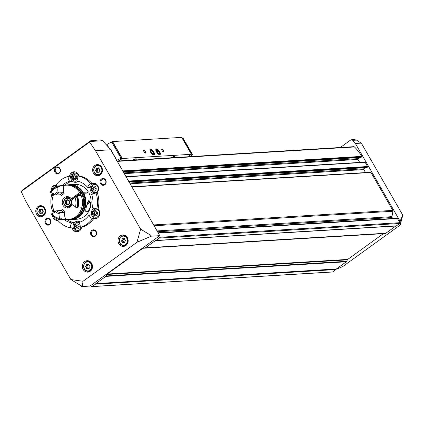 <?xml version="1.0" encoding="UTF-8"?>
<svg xmlns="http://www.w3.org/2000/svg" width="424" height="424" viewBox="0 0 424 424"><rect width="100%" height="100%" fill="white"/><g stroke="black" fill="none" stroke-linecap="round" stroke-linejoin="round"><path stroke-width="0.64" d="M52.64 213.42A5.443 4.818 86.5 0 1 53.822 211.147L52.491 211.232A26.346 23.325 86.5 0 1 51.664 194.648A5.443 4.818 -93.5 0 0 53.185 195.618M51.77 192.846A5.443 4.818 86.5 0 0 52.995 194.568L51.664 194.648M57.622 186.2A5.443 4.818 -93.5 0 0 55.904 185.235A26.346 23.325 86.5 0 1 68.206 176.347L69.536 176.267A5.443 4.818 86.5 0 1 73.962 171.794A5.443 4.818 86.5 0 1 78.933 175.828A26.346 23.325 86.5 0 1 92.066 183.523A5.443 4.818 86.5 0 1 93.439 183.205A5.443 4.818 86.5 0 1 98.145 186.428A5.443 4.818 86.5 0 1 97.223 192.491A26.346 23.325 86.5 0 1 98.05 209.074A5.443 4.818 86.5 0 1 99.592 214.957A5.443 4.818 86.5 0 1 95.331 218.662A5.443 4.818 86.5 0 1 93.81 218.482A26.346 23.325 86.5 0 1 81.509 227.37A5.443 4.818 86.5 0 1 77.078 231.849A5.443 4.818 86.5 0 1 72.112 227.81L70.782 227.895A26.346 23.325 86.5 0 1 57.648 220.199A5.443 4.818 -93.5 0 0 59.005 219.335M92.48 218.561A26.346 23.325 86.5 0 1 80.178 227.45A5.443 4.818 -93.5 0 0 78.678 222.542A21.189 18.762 86.5 0 0 89.114 215.005A5.443 4.818 -93.5 0 0 92.48 218.561L93.81 218.482M81.509 227.37L80.178 227.45M95.893 192.57A26.346 23.325 86.5 0 1 96.72 209.154A5.443 4.818 -93.5 0 0 93.338 207.882A5.443 4.818 -93.5 0 0 92.22 208.099A21.189 18.762 86.5 0 0 91.52 194.038A5.443 4.818 -93.5 0 0 92.771 194.144A5.443 4.818 -93.5 0 0 95.893 192.57L97.223 192.491M98.05 209.074L96.72 209.154M77.603 175.907A26.346 23.325 86.5 0 1 90.736 183.603A5.443 4.818 -93.5 0 0 87.736 187.461A21.189 18.762 86.5 0 0 76.601 180.937A5.443 4.818 -93.5 0 0 77.603 175.907L78.933 175.828M92.066 183.523L90.736 183.603M66.822 219.478A21.189 18.762 86.5 0 0 74.396 222.695L71.783 222.865A5.443 4.818 -93.5 0 0 70.782 227.895M71.783 222.865A21.189 18.762 86.5 0 1 63.955 219.484M91.605 214.851L89.114 215.005M94.001 193.89L91.52 194.038M94.478 207.967L92.22 208.099M90.233 187.307L87.736 187.461M61.978 185.617A21.189 18.762 86.5 0 1 69.706 181.26L72.297 181.101M64.75 185.346A21.189 18.762 86.5 0 1 72.308 181.112M53.843 210.156A5.443 4.818 -93.5 0 0 52.491 211.232M86.496 268.106A0.514 0.456 -93.5 0 0 87.291 268.572A0.901 0.8 -93.5 0 1 88.452 268.519A0.514 0.456 -93.5 0 0 89.194 267.979A0.901 0.8 -93.5 0 1 89.718 266.818A0.514 0.456 -93.5 0 0 89.665 265.816A0.901 0.8 -93.5 0 1 89.029 264.709A0.514 0.456 -93.5 0 0 88.234 264.247A0.901 0.8 -93.5 0 1 87.074 264.3A0.514 0.456 -93.5 0 0 86.332 264.836A0.901 0.8 -93.5 0 1 85.807 265.996A0.514 0.456 -93.5 0 0 85.86 266.998A0.901 0.8 -93.5 0 1 86.496 268.106L87.901 268.021A0.901 0.8 -93.5 0 0 87.265 266.913L85.86 266.998M96.614 171.837A0.514 0.456 -93.5 0 0 97.409 172.303A0.901 0.8 -93.5 0 1 98.569 172.245A0.514 0.456 -93.5 0 0 99.311 171.709A0.901 0.8 -93.5 0 1 99.836 170.549A0.514 0.456 -93.5 0 0 99.783 169.547A0.901 0.8 -93.5 0 1 99.147 168.439A0.514 0.456 -93.5 0 0 98.352 167.973A0.901 0.8 -93.5 0 1 97.191 168.026A0.514 0.456 -93.5 0 0 96.449 168.567A0.901 0.8 -93.5 0 1 95.925 169.727A0.514 0.456 -93.5 0 0 95.978 170.729A0.901 0.8 -93.5 0 1 96.614 171.837L98.018 171.752A0.901 0.8 -93.5 0 0 97.382 170.644L95.978 170.729M39.745 212.922A0.514 0.456 -93.5 0 0 40.54 213.383A0.901 0.8 -93.5 0 1 41.7 213.33A0.514 0.456 -93.5 0 0 42.442 212.795A0.901 0.8 -93.5 0 1 42.967 211.634A0.514 0.456 -93.5 0 0 42.914 210.633A0.901 0.8 -93.5 0 1 42.278 209.525A0.514 0.456 -93.5 0 0 41.483 209.059A0.901 0.8 -93.5 0 1 40.322 209.112A0.514 0.456 -93.5 0 0 39.58 209.652A0.901 0.8 -93.5 0 1 39.056 210.813A0.514 0.456 -93.5 0 0 39.109 211.815A0.901 0.8 -93.5 0 1 39.745 212.922L41.149 212.837A0.901 0.8 -93.5 0 0 40.513 211.73L39.109 211.815M122.144 242.353A0.514 0.456 -93.5 0 0 122.939 242.82A0.901 0.8 -93.5 0 1 124.1 242.761A0.514 0.456 -93.5 0 0 124.842 242.226A0.901 0.8 -93.5 0 1 125.366 241.065A0.514 0.456 -93.5 0 0 125.313 240.064A0.901 0.8 -93.5 0 1 124.677 238.956A0.514 0.456 -93.5 0 0 123.888 238.489A0.901 0.8 -93.5 0 1 122.727 238.548A0.514 0.456 -93.5 0 0 121.98 239.083A0.901 0.8 -93.5 0 1 121.46 240.244A0.514 0.456 -93.5 0 0 121.508 241.245A0.901 0.8 -93.5 0 1 122.144 242.353L123.548 242.268A0.901 0.8 -93.5 0 0 122.912 241.161L121.508 241.245M355.381 143.487L400.06 221.185L402.8 215.191L361.418 143.301L356.531 140.1L352.673 140.333L355.381 143.487L361.216 143.132M402.8 215.191L400.208 225.043L342.523 266.717L336.19 269.198L95.638 283.947A0.572 0.509 -93.5 0 1 95.464 284.165L92.183 286.539A0.572 0.509 -93.5 0 1 91.478 286.359L90.927 285.394L89.989 286.067L81.546 286.582L82.41 286.126L81.069 285.744L81.546 286.582M400.198 221.174L400.208 225.043M400.06 221.185L399.318 221.715L397.484 218.524A0.572 0.509 -93.5 0 0 397.023 218.259L158.104 232.787M57.839 220.411A5.443 4.818 86.5 0 1 57.6 220.432A5.443 4.818 86.5 0 1 52.491 215.604M51.23 190.636A5.443 4.818 86.5 0 1 55.714 184.975A5.443 4.818 86.5 0 1 56.095 184.97M45.389 223.586A3.434 3.042 86.5 0 1 47.764 218.318A3.434 3.042 86.5 0 1 50.652 223.342A3.434 3.042 86.5 0 1 45.389 223.586M91.043 235.087A3.434 3.042 86.5 0 1 93.423 229.813A3.434 3.042 86.5 0 1 96.312 234.838A3.434 3.042 86.5 0 1 91.043 235.087M100.562 183.73A3.434 3.042 86.5 0 1 102.937 178.456A3.434 3.042 86.5 0 1 105.825 183.481A3.434 3.042 86.5 0 1 100.562 183.73M54.903 172.234A3.434 3.042 86.5 0 1 57.277 166.961A3.434 3.042 86.5 0 1 60.166 171.985A3.434 3.042 86.5 0 1 54.903 172.234M44.812 208.269A5.554 4.918 -93.5 0 0 40.354 205.698A5.554 4.918 -93.5 0 0 35.78 211.539A5.554 4.918 -93.5 0 0 41.027 216.786A5.554 4.918 -93.5 0 0 44.812 208.269M101.675 167.183A5.554 4.918 -93.5 0 0 97.223 164.613A5.554 4.918 -93.5 0 0 92.649 170.453A5.554 4.918 -93.5 0 0 97.896 175.7A5.554 4.918 -93.5 0 0 101.675 167.183M91.69 263.362A5.729 5.072 -93.5 0 0 87.095 260.712A5.729 5.072 -93.5 0 0 82.383 266.738A5.729 5.072 -93.5 0 0 87.789 272.144A5.729 5.072 -93.5 0 0 91.69 263.362M127.338 237.61A5.729 5.072 -93.5 0 0 122.743 234.96A5.729 5.072 -93.5 0 0 118.031 240.98A5.729 5.072 -93.5 0 0 123.442 246.392A5.729 5.072 -93.5 0 0 127.338 237.61M111.729 151.479L110.6 149.476L102.608 140.731L90.079 141.494L89.57 142.104L95.501 150.7L140.609 229.14L136.994 242.268L82.998 281.276L70.84 279.543L81.069 285.744M89.57 142.104L21.2 191.5L22.605 189.957L90.079 141.494M70.84 279.543L25.732 201.103L21.2 191.5M82.998 281.276L82.41 286.126M136.994 242.268L151.32 236.179L159.763 235.665L90.927 285.394M140.609 229.14L150.838 235.341L151.32 236.179M159.763 235.665L115.657 158.486A1.717 0.392 -29.9 0 1 115.874 158.549A1.717 0.392 -29.9 0 1 115.657 158.958M95.501 150.7L110.648 149.778L115.657 158.486M352.673 140.333A1.834 1.622 -93.5 0 0 351.406 139.772L354.316 139.602L356.531 140.1M351.406 139.772A1.834 1.622 -93.5 0 0 350.627 140.053L340.318 147.499M360.877 157.415L361.63 157.007A0.456 0.408 -93.5 0 0 361.746 156.377A43.529 38.536 -93.5 0 0 354.485 146.964A1.145 1.012 -93.5 0 0 353.759 146.683L116.876 161.083M359.695 162.418L357.978 159.435A0.572 0.509 -93.5 0 1 358.126 158.645L359.69 157.521M366.718 167.57L367.465 167.162A0.456 0.408 -93.5 0 0 367.582 166.526L365.165 162.323A0.456 0.408 -93.5 0 0 364.799 162.111L125.822 176.638M365.536 172.573L363.819 169.589A0.572 0.509 -93.5 0 1 363.967 168.8L365.525 167.671M392.677 218.524L392.094 217.512A1.145 1.012 -93.5 0 1 391.951 216.648L392.953 211.253A1.145 1.012 -93.5 0 0 392.804 210.389L371.005 172.473A0.456 0.408 -93.5 0 0 370.634 172.261L131.657 186.793M383.656 233.513A1.145 1.012 -93.5 0 0 383.36 233.656L347.712 259.414L107.219 274.031L142.867 248.279A1.145 1.012 -93.5 0 1 143.354 248.104A1.145 1.012 -93.5 0 0 143.354 248.104L144.849 248.029A1.145 1.012 -93.5 0 0 145.347 247.855L155.322 240.647A0.572 0.509 -93.5 0 1 155.571 240.562L396.196 225.934A0.572 0.509 -93.5 0 0 396.445 225.844L399.726 223.475A0.572 0.509 -93.5 0 0 399.874 222.685L399.318 221.715M396.016 225.944A0.572 0.509 -93.5 0 0 395.815 226.029L155.322 240.647M144.876 248.029L385.342 233.412A1.145 1.012 -93.5 0 0 385.84 233.232L395.815 226.029M347.712 259.414A1.145 1.012 -93.5 0 0 347.362 259.848L106.869 274.471L106.201 275.955A1.145 1.012 -93.5 0 1 105.852 276.39L95.877 283.598A0.572 0.509 -93.5 0 0 95.702 283.815M91.939 286.624L332.432 272.007A0.572 0.509 -93.5 0 0 332.676 271.916L335.956 269.547A0.572 0.509 -93.5 0 0 336.131 269.33L336.19 269.192A0.572 0.509 -93.5 0 1 336.365 268.975L346.339 261.772A1.145 1.012 -93.5 0 0 346.689 261.332L347.362 259.848M110.6 149.476L110.648 149.778M102.608 140.731L100 139.888L90.741 140.773M396.202 225.934L155.714 240.551A0.572 0.509 -93.5 0 0 155.958 240.466L159.239 238.092A0.572 0.509 -93.5 0 0 159.382 237.302L158.825 236.338M107.219 274.031A1.145 1.012 -93.5 0 0 106.869 274.471M144.849 248.029A1.145 1.012 -93.5 0 0 144.86 248.029L385.352 233.412M150.838 235.341L150.971 236.597M124.248 235.119A5.729 5.072 -93.5 0 0 123.103 235.802M123.691 245.512A5.729 5.072 -93.5 0 0 124.916 246.047M88.6 260.871A5.729 5.072 -93.5 0 0 87.455 261.555M88.044 271.265A5.729 5.072 -93.5 0 0 89.263 271.8M98.728 164.782A5.554 4.918 -93.5 0 0 97.875 165.259M98.469 174.98A5.554 4.918 -93.5 0 0 99.37 175.351M41.859 205.868A5.554 4.918 -93.5 0 0 41.006 206.345M41.6 216.065A5.554 4.918 -93.5 0 0 42.501 216.436M123.358 238.797A0.514 0.456 -93.5 0 0 123.384 238.998A0.901 0.8 -93.5 0 1 122.859 240.159A0.514 0.456 -93.5 0 0 122.912 241.161M40.958 209.366A0.514 0.456 -93.5 0 0 40.985 209.562A0.901 0.8 -93.5 0 1 40.46 210.728A0.514 0.456 -93.5 0 0 40.513 211.73M97.827 168.28A0.514 0.456 -93.5 0 0 97.854 168.482A0.901 0.8 -93.5 0 1 97.329 169.642A0.514 0.456 -93.5 0 0 97.382 170.644M87.71 264.555A0.514 0.456 -93.5 0 0 87.736 264.751A0.901 0.8 -93.5 0 1 87.212 265.912A0.514 0.456 -93.5 0 0 87.265 266.913M68.206 176.347A5.443 4.818 -93.5 0 0 69.706 181.26M75.34 230.762A5.443 4.818 -93.5 0 0 77.74 231.753M93.587 217.576A5.443 4.818 -93.5 0 0 95.988 218.572M94.107 183.216A5.443 4.818 -93.5 0 0 91.844 184.493M74.629 171.805A5.443 4.818 -93.5 0 0 72.366 173.082M56.01 185.087A5.443 4.818 -93.5 0 0 54.113 186.263M55.862 219.351A5.443 4.818 -93.5 0 0 57.696 220.247M80.449 221.975A5.157 4.563 -93.5 0 0 77.767 221.19A5.157 4.563 -93.5 0 0 77.555 221.206M78.18 231.488A5.157 4.563 -93.5 0 0 78.392 231.478A5.157 4.563 -93.5 0 0 78.62 231.462M96.428 218.302A5.157 4.563 -93.5 0 0 96.64 218.296A5.157 4.563 -93.5 0 0 96.868 218.275M95.013 183.401A5.157 4.563 -93.5 0 0 94.785 183.412A5.157 4.563 -93.5 0 0 94.573 183.428M75.536 171.99A5.157 4.563 -93.5 0 0 75.308 171.996A5.157 4.563 -93.5 0 0 75.096 172.017M75.721 182.293A5.157 4.563 -93.5 0 0 75.933 182.288A5.157 4.563 -93.5 0 0 78.355 181.318M55.65 171.884A2.814 2.491 86.5 0 1 57.569 167.565A2.814 2.491 86.5 0 1 60.229 170.225A2.814 2.491 86.5 0 1 57.908 173.188A2.814 2.491 86.5 0 1 55.65 171.884M101.31 183.38A2.814 2.491 86.5 0 1 103.223 179.061A2.814 2.491 86.5 0 1 105.883 181.721A2.814 2.491 86.5 0 1 103.567 184.684A2.814 2.491 86.5 0 1 101.31 183.38M91.791 234.737A2.814 2.491 86.5 0 1 93.709 230.418A2.814 2.491 86.5 0 1 96.37 233.078A2.814 2.491 86.5 0 1 94.049 236.041A2.814 2.491 86.5 0 1 91.791 234.737M46.136 223.236A2.814 2.491 86.5 0 1 48.055 218.922A2.814 2.491 86.5 0 1 50.71 221.577A2.814 2.491 86.5 0 1 48.394 224.54A2.814 2.491 86.5 0 1 46.136 223.236M54.627 211.645A5.157 4.563 -93.5 0 0 54.055 212.657M53.959 216.86A5.157 4.563 -93.5 0 0 57.903 220.088M56 218.159A4.07 3.604 -93.5 0 0 57.929 219.007M56.053 185.283A5.157 4.563 -93.5 0 0 52.454 189.353M53.472 193.636A5.157 4.563 -93.5 0 0 53.832 194.065M57.32 186.311A4.07 3.604 -93.5 0 0 53.869 188.177M75.748 172.065A5.157 4.563 -93.5 0 0 74.884 172.022A5.157 4.563 -93.5 0 0 70.638 177.444A5.157 4.563 -93.5 0 0 75.509 182.315A5.157 4.563 -93.5 0 0 78.053 181.239M78.588 175.849A4.07 3.604 -93.5 0 0 78.212 174.99A4.07 3.604 -93.5 0 0 73.4 173.607A4.07 3.604 -93.5 0 0 71.969 178.928A4.07 3.604 -93.5 0 0 76.612 180.937M76.362 175.833A2.576 2.284 -93.5 0 0 72.414 176.018A2.576 2.284 -93.5 0 0 74.582 179.787A2.576 2.284 -93.5 0 0 76.362 175.833M75.112 175.748L75.912 177.147L75.255 178.61L73.792 178.679L72.992 177.28L73.649 175.817L75.112 175.748M95.225 183.475A5.157 4.563 -93.5 0 0 94.361 183.433A5.157 4.563 -93.5 0 0 90.105 188.526A5.157 4.563 -93.5 0 0 94.398 193.72M97.69 186.401A4.07 3.604 -93.5 0 0 91.452 186.692A4.07 3.604 -93.5 0 0 94.875 192.65A4.07 3.604 -93.5 0 0 97.69 186.401M95.84 187.244A2.576 2.284 -93.5 0 0 91.891 187.429A2.576 2.284 -93.5 0 0 94.059 191.198A2.576 2.284 -93.5 0 0 95.84 187.244M94.589 187.159L95.389 188.558L94.732 190.021L93.269 190.09L92.469 188.696L93.126 187.228L94.589 187.159M95.008 208.11A5.157 4.563 -93.5 0 0 91.377 213.786A5.157 4.563 -93.5 0 0 96.216 218.323A5.157 4.563 -93.5 0 0 97.07 218.174M98.919 210.998A4.07 3.604 -93.5 0 0 92.681 211.29A4.07 3.604 -93.5 0 0 96.105 217.242A4.07 3.604 -93.5 0 0 98.919 210.998M97.07 211.841A2.576 2.284 -93.5 0 0 93.121 212.027A2.576 2.284 -93.5 0 0 95.289 215.795A2.576 2.284 -93.5 0 0 97.07 211.841M95.819 211.756L96.619 213.155L95.962 214.618L94.499 214.687L93.693 213.288L94.356 211.825L95.819 211.756M80.147 222.086A5.157 4.563 -93.5 0 0 77.343 221.217A5.157 4.563 -93.5 0 0 73.098 226.639A5.157 4.563 -93.5 0 0 77.968 231.504A5.157 4.563 -93.5 0 0 78.822 231.361M78.785 222.515A4.07 3.604 -93.5 0 0 74.2 225.128A4.07 3.604 -93.5 0 0 76.702 230.269A4.07 3.604 -93.5 0 0 81.154 227.391M78.816 225.027A2.576 2.284 -93.5 0 0 74.873 225.213A2.576 2.284 -93.5 0 0 77.035 228.981A2.576 2.284 -93.5 0 0 78.816 225.027M77.571 224.943L78.371 226.337L77.714 227.799L76.251 227.868L75.445 226.474L76.108 225.012L77.571 224.943M76.792 224.98L76.14 226.432L76.94 227.826L76.251 227.868M76.14 226.432L75.445 226.474M76.94 227.826L77.714 227.794M95.04 211.793L94.388 213.251L95.188 214.645L94.499 214.687M94.388 213.251L93.693 213.288M95.188 214.645L95.967 214.608M93.815 187.196L93.158 188.654L93.958 190.047L93.269 190.09M93.158 188.654L92.469 188.696M93.958 190.047L94.738 190.01M74.338 175.785L73.681 177.237L74.481 178.637L73.792 178.679M73.681 177.237L72.992 177.28M74.481 178.637L75.26 178.599M187.996 156.763L191.41 154.294L181.679 137.376L112.588 141.574L111.581 142.3M135.691 159.943A3.434 0.779 150.1 0 0 136.157 158.809A3.434 0.779 150.1 0 0 132.68 160.124M174.222 157.601A3.434 0.779 150.1 0 0 174.693 156.467A3.434 0.779 150.1 0 0 171.211 157.781M118.906 160.961L122.319 158.497L191.41 154.294M145.57 151.58A1.717 0.694 54.2 0 0 144.346 150.287A1.717 0.694 54.2 0 0 143.619 150.562A1.717 0.694 54.2 0 0 144.208 152.036A1.717 0.694 54.2 0 0 145.421 153.059A1.717 0.694 54.2 0 0 145.57 151.58M163.638 150.478A1.717 0.694 54.2 0 0 162.413 149.19A1.717 0.694 54.2 0 0 161.687 149.46A1.717 0.694 54.2 0 0 162.275 150.939A1.717 0.694 54.2 0 0 163.489 151.956A1.717 0.694 54.2 0 0 163.638 150.478M159.678 151.723A3.434 1.394 54.2 0 0 157.23 149.142A3.434 1.394 54.2 0 0 155.778 149.683A3.434 1.394 54.2 0 0 156.954 152.635A3.434 1.394 54.2 0 0 159.387 154.675A3.434 1.394 54.2 0 0 159.678 151.723M153.827 152.078A3.434 1.394 54.2 0 0 151.384 149.497A3.434 1.394 54.2 0 0 149.932 150.038A3.434 1.394 54.2 0 0 151.108 152.99A3.434 1.394 54.2 0 0 153.536 155.03A3.434 1.394 54.2 0 0 153.827 152.078M122.319 158.497L112.588 141.574M106.451 144.934L107.012 144.526A4.007 0.912 -29.9 0 1 111.83 142.268L112.652 142.21L121.969 158.406L118.386 160.993M116.568 160.553A4.007 0.912 -29.9 0 1 121.142 158.465L121.969 158.406M191.351 154.193L191.86 154.166A4.007 0.912 -29.9 0 1 192.348 154.315A4.007 0.912 -29.9 0 1 190.731 156.202L190.138 156.631M182.034 137.996L182.548 137.97A4.007 0.912 -29.9 0 1 183.036 138.118L192.348 154.315M172.902 157.68A2.814 0.641 150.1 0 0 174.036 156.514M134.371 160.023A2.814 0.641 150.1 0 0 135.505 158.857M163.298 151.882A1.41 0.572 54.2 0 0 163.436 151.834A1.41 0.572 54.2 0 0 163.267 150.653A1.41 0.572 54.2 0 0 161.788 149.555A1.41 0.572 54.2 0 0 161.698 149.667M145.225 152.979A1.41 0.572 54.2 0 0 145.363 152.937A1.41 0.572 54.2 0 0 145.194 151.755A1.41 0.572 54.2 0 0 143.715 150.653A1.41 0.572 54.2 0 0 143.63 150.769M151.273 150.499A1.982 0.806 -125.8 0 1 152.55 151.288L151.273 150.499L150.955 151.384A1.982 0.806 -125.8 0 1 151.273 150.499M153.514 152.963L152.55 151.288A1.982 0.806 -125.8 0 1 153.514 152.963A1.982 0.806 -125.8 0 1 153.197 153.848L153.514 152.963L152.603 153.626M152.402 153.509L153.197 153.848A1.982 0.806 -125.8 0 1 152.481 153.567A1.982 0.806 -125.8 0 1 151.919 153.059A1.982 0.806 -125.8 0 1 150.992 151.506A1.982 0.806 -125.8 0 1 150.955 151.384M153.504 152.099A2.735 1.108 -125.8 0 1 153.949 153.096A2.735 1.108 -125.8 0 1 152.783 154.23A2.735 1.108 -125.8 0 1 150.456 151.008A2.735 1.108 -125.8 0 1 151.898 150.255A2.735 1.108 -125.8 0 1 153.504 152.099M151.294 152.195L152.55 151.288M157.119 150.144A1.982 0.806 -125.8 0 1 158.396 150.933L157.119 150.144L156.801 151.029A1.982 0.806 -125.8 0 1 157.119 150.144M159.36 152.608L158.396 150.933A1.982 0.806 -125.8 0 1 159.36 152.608A1.982 0.806 -125.8 0 1 159.042 153.493L159.36 152.608L158.449 153.265M158.247 153.154L159.042 153.493A1.982 0.806 -125.8 0 1 158.327 153.212A1.982 0.806 -125.8 0 1 157.765 152.704A1.982 0.806 -125.8 0 1 156.838 151.151A1.982 0.806 -125.8 0 1 156.801 151.029M159.35 151.744A2.735 1.108 -125.8 0 1 159.795 152.741A2.735 1.108 -125.8 0 1 158.629 153.875A2.735 1.108 -125.8 0 1 156.302 150.653A2.735 1.108 -125.8 0 1 157.744 149.9A2.735 1.108 -125.8 0 1 159.35 151.744M157.14 151.84L158.396 150.933M77.523 185.171L73.055 184.509L77.523 185.171M71.534 219.563L76.739 219.245A17.469 15.465 86.5 0 0 88.897 192.947L83.687 193.264A17.469 15.465 86.5 0 1 71.534 219.563A17.469 15.465 86.5 0 1 68.73 219.447M66.648 185.145A17.469 15.465 86.5 0 1 69.414 184.689A17.469 15.465 86.5 0 1 83.13 192.295L88.34 191.982L86.825 193.074M69.414 184.689L74.619 184.371A17.469 15.465 86.5 0 1 88.34 191.982M88.849 200.526L89.724 201.268C92.639 204.511 87.938 213.442 85.781 211.417C85.441 209.636 87.344 201.914 88.849 200.526M83.687 193.264L83.475 193.418A17.183 15.211 86.5 0 1 71.513 219.277A17.183 15.211 86.5 0 1 71.317 219.288M69.229 184.991A17.183 15.211 86.5 0 1 69.43 184.975A17.183 15.211 86.5 0 1 82.918 192.448L83.13 192.295M83.475 193.418L83.078 193.439A17.183 15.211 86.5 0 1 71.115 219.298A17.183 15.211 86.5 0 1 70.331 219.325M68.248 185.071A17.183 15.211 86.5 0 1 69.032 185.002A17.183 15.211 86.5 0 1 82.521 192.475L82.918 192.448M83.078 193.439L82.442 193.901A16.324 14.453 86.5 0 1 77.348 216.373M75.573 187.154A16.324 14.453 86.5 0 1 81.885 192.936L82.521 192.475M59.238 185.972A17.183 15.211 86.5 0 1 60.155 185.728L64.035 185.489A17.183 15.211 86.5 0 1 66.239 185.171L67.464 185.097A17.183 15.211 86.5 0 1 80.952 192.57L80.316 193.031L81.885 192.936M81.721 193.943L82.442 193.901M68.328 219.468A17.183 15.211 86.5 0 0 80.284 193.609L81.509 193.535A17.183 15.211 86.5 0 1 69.547 219.394L68.328 219.468A17.183 15.211 86.5 0 1 65.72 219.378A10.881 9.635 -93.5 0 1 64.983 211.184L64.22 212.329A10.425 9.227 86.5 0 1 61.114 210.511L62.302 209.615A9.28 8.215 86.5 0 0 64.983 211.184M54.871 212.053A17.183 15.211 86.5 0 1 53.906 193.906M66.239 185.171A17.183 15.211 86.5 0 1 79.728 192.644L80.952 192.57M80.284 193.609L76.612 196.264M73.739 198.342L71.783 199.752A5.729 5.072 86.5 0 1 71.788 199.768M71.979 204.569A5.729 5.072 86.5 0 1 67.633 208.036A5.729 5.072 86.5 0 1 62.222 202.63A5.729 5.072 86.5 0 1 66.934 196.603A5.729 5.072 86.5 0 1 71.227 198.787L79.728 192.644M64.035 185.489A10.881 9.635 -93.5 0 0 64.114 193.71L63.234 192.66L58.772 192.931L57.998 191.834A11.57 10.245 86.5 0 0 54.516 194.351L55.862 195.035L60.33 194.759A10.425 9.227 86.5 0 1 63.234 192.66M76.712 196.551L76.818 196.54A10.881 9.635 -93.5 0 0 77.295 195.771L81.175 195.533A17.183 15.211 86.5 0 1 81.784 207.776L77.905 208.009A10.881 9.635 -93.5 0 0 77.353 207.283L77.258 207.288M71.227 198.787L73.299 198.66M68.688 207.845A5.729 5.072 86.5 0 1 66.054 206.43M65.566 198.39A5.729 5.072 86.5 0 1 68.004 196.667M56.652 210.781L55.38 211.603A11.57 10.245 86.5 0 0 59.095 213.776L59.752 212.599A10.425 9.227 86.5 0 1 56.652 210.781L61.114 210.511M59.752 212.599L64.22 212.329M71.243 200.239A10.425 9.227 86.5 0 1 71.439 204.156L71.895 204.532A11.57 10.245 86.5 0 0 71.656 199.842L71.243 200.239M76.177 195.835L74.953 196.953A16.038 14.199 86.5 0 1 75.461 207.097L77.057 208.062A17.183 15.211 86.5 0 0 76.442 195.819L76.177 195.835A17.183 15.211 86.5 0 1 76.792 208.078M59.095 213.776A10.881 9.635 -93.5 0 0 59.705 218.482L60.727 219.68A17.183 15.211 86.5 0 1 51.039 214.003L51.67 213.776A10.881 9.635 -93.5 0 0 55.38 211.603M59.705 218.482A16.038 14.199 86.5 0 1 51.67 213.776M60.727 219.68L60.992 219.664A10.881 9.635 86.5 0 1 60.632 218.805L61.485 218.752A10.881 9.635 -93.5 0 0 61.846 219.611L65.725 219.378M76.818 196.54A16.382 14.501 86.5 0 1 77.353 207.283M61.846 219.611A17.183 15.211 86.5 0 1 60.897 219.452M77.295 195.771A17.183 15.211 86.5 0 1 77.905 208.009M64.114 193.71A9.28 8.215 86.5 0 0 61.597 195.528L60.33 194.759M55.862 195.035A10.425 9.227 86.5 0 1 58.772 192.931M54.516 194.351A10.881 9.635 -93.5 0 0 50.61 192.533A16.038 14.199 86.5 0 1 58.136 187.095A10.881 9.635 -93.5 0 0 57.998 191.834M58.136 187.095L59.302 185.776A10.881 9.635 86.5 0 0 59.026 186.666L59.879 186.618A10.881 9.635 -93.5 0 1 60.155 185.728M50.61 192.533L49.958 192.353A17.183 15.211 86.5 0 1 59.037 185.792M75.461 207.097A10.881 9.635 -93.5 0 0 71.895 204.532M71.656 199.842A10.881 9.635 -93.5 0 0 74.953 196.953M67.204 203.833L66.186 203.896L67.596 204.882A2.576 2.284 86.5 0 1 65.561 203.69L65.428 201.114L67.342 199.736L67.893 200.107L67.008 200.144L67.342 199.736A2.576 2.284 86.5 0 1 69.377 200.928L69.51 203.504L67.596 204.882A2.576 2.284 86.5 0 0 69.51 203.504L68.9 203.732L69.356 203.7M69.112 200.7L69.377 200.928A2.576 2.284 86.5 0 1 69.51 203.504M69.186 200.732L68.767 200.759L69.377 200.928M68.932 200.711L67.893 200.107M67.347 200.812L65.428 201.114A2.576 2.284 86.5 0 1 67.342 199.736M66.573 203.626L66.42 201.13M65.561 203.69L66.186 203.896L65.561 203.69A2.576 2.284 86.5 0 1 65.428 201.114M70.31 206.965A4.871 4.309 86.5 0 1 68.985 207.023L67.278 206.806A4.542 4.023 86.5 0 1 63.664 202.54A4.542 4.023 86.5 0 1 66.738 197.865A4.542 4.023 86.5 0 1 71.041 199.863A4.542 4.023 86.5 0 1 71.253 200.282M71.471 203.864A4.542 4.023 86.5 0 1 67.278 206.806L65.55 206.128L63.897 203.891L64.098 200.091L65.079 198.771L68.402 197.441A4.871 4.309 86.5 0 1 69.727 197.346M72.382 198.718A4.871 4.309 86.5 0 1 72.695 199.095M87.689 202.423A3.551 0.806 -29.9 0 1 89.469 202.402A3.551 0.806 -29.9 0 1 88.028 203.859A3.551 0.806 -29.9 0 1 87.09 204.485M87.524 202.969A1.961 0.445 -29.9 0 1 87.98 202.921A1.961 0.445 -29.9 0 1 88.091 203.017L88.091 203.038A1.961 0.445 -29.9 0 1 87.323 203.88L87.259 203.928A1.961 0.445 -29.9 0 1 87.238 203.944M88.091 203.038L87.323 203.88M87.932 201.723A4.007 0.912 -29.9 0 1 89.634 201.575A4.007 0.912 -29.9 0 1 89.644 201.819L89.469 202.402M91.118 263.988A4.526 4.007 -93.5 0 0 84.185 264.311A4.526 4.007 -93.5 0 0 87.991 270.925A4.526 4.007 -93.5 0 0 91.118 263.988M101.235 167.713A4.526 4.007 -93.5 0 0 94.303 168.042A4.526 4.007 -93.5 0 0 98.108 174.656A4.526 4.007 -93.5 0 0 101.235 167.713M44.366 208.799A4.526 4.007 -93.5 0 0 37.434 209.127A4.526 4.007 -93.5 0 0 41.239 215.742A4.526 4.007 -93.5 0 0 44.366 208.799M126.765 238.235A4.526 4.007 -93.5 0 0 119.833 238.558A4.526 4.007 -93.5 0 0 123.638 245.173A4.526 4.007 -93.5 0 0 126.765 238.235M399.726 223.475L159.239 238.092M396.445 225.844L155.958 240.466M365.165 162.323L125.949 176.866M367.582 166.526L128.371 181.069M371.005 172.473L131.79 187.016M392.804 210.389L153.589 224.932M397.484 218.524L158.269 233.068M399.874 222.685L159.382 237.302M354.485 146.964L117.056 161.401M361.746 156.377L122.531 170.92M332.676 271.916L92.183 286.539M335.956 269.547L95.464 284.165M336.131 269.33L95.638 283.947M336.365 268.975L95.877 283.598M346.339 261.772L105.852 276.39M346.689 261.332L106.201 275.955M383.36 233.656L142.867 248.279M385.84 233.232L145.347 247.855M392.094 217.512L157.521 231.774M391.951 216.648L157.039 230.932M392.953 211.253L154.076 225.775M363.819 169.589L129.945 183.809M363.967 168.8L129.511 183.051M366.914 167.559L128.917 182.029M367.465 167.162L128.716 181.673M357.978 159.435L124.105 173.654M358.126 158.645L123.67 172.902M361.078 157.405L123.082 171.874M361.63 157.007L122.88 171.524M127.179 238.039A4.871 4.309 -93.5 0 0 123.278 235.786A4.871 4.309 -93.5 0 0 119.271 240.906A4.871 4.309 -93.5 0 0 123.866 245.507A4.871 4.309 -93.5 0 0 127.179 238.039M91.531 263.792A4.871 4.309 -93.5 0 0 87.625 261.539A4.871 4.309 -93.5 0 0 83.618 266.659A4.871 4.309 -93.5 0 0 88.218 271.259A4.871 4.309 -93.5 0 0 91.531 263.792M101.649 167.522A4.871 4.309 -93.5 0 0 97.743 165.27A4.871 4.309 -93.5 0 0 93.736 170.39A4.871 4.309 -93.5 0 0 98.336 174.985A4.871 4.309 -93.5 0 0 101.649 167.522M44.78 208.608A4.871 4.309 -93.5 0 0 40.874 206.356A4.871 4.309 -93.5 0 0 36.867 211.475A4.871 4.309 -93.5 0 0 41.467 216.07A4.871 4.309 -93.5 0 0 44.78 208.608M122.859 240.159L121.46 240.244M123.384 238.998L121.98 239.083M124.539 238.452L123.888 238.489M124.767 242.724L124.1 242.761M40.46 210.728L39.056 210.813M40.985 209.562L39.58 209.652M42.14 209.016L41.483 209.059M42.368 213.288L41.7 213.33M97.329 169.642L95.925 169.727M97.854 168.482L96.449 168.567M99.009 167.936L98.352 167.973M99.237 172.208L98.569 172.245M87.212 265.912L85.807 265.996M87.736 264.751L86.332 264.836M88.892 264.205L88.234 264.247M89.12 268.477L88.452 268.519M107.012 144.526L108.597 147.282M111.83 142.268L121.142 158.465M182.548 137.97L191.86 154.166M68.116 204.448L67.225 204.501M66.653 201.676L65.635 201.739M66.716 202.985L65.699 203.048M70.474 200.139A4.054 3.593 86.5 0 1 67.67 206.361A4.054 3.593 86.5 0 1 64.263 200.43A4.054 3.593 86.5 0 1 70.474 200.139M90.588 140.826L22.695 189.878M366.818 167.591L128.933 182.055M360.978 157.442L123.098 171.906M111.199 150.425L115.874 158.549M125.462 235.654L123.278 235.786C117.655 235.829 118.28 246.137 123.866 245.507L126.055 245.369M89.814 261.407L87.625 261.539C82.007 261.587 82.632 271.895 88.218 271.259L90.407 271.127M99.629 165.153L97.743 165.27C92.125 165.312 92.75 175.621 98.336 174.985L100.223 174.874M42.76 206.239L40.874 206.356C35.256 206.398 35.881 216.706 41.467 216.07L43.354 215.959M124.677 238.717L123.331 238.802M124.868 242.427L123.495 242.507M42.278 209.286L40.927 209.366M42.469 212.991L41.096 213.076M99.147 168.201L97.796 168.286M99.338 171.911L97.965 171.99M89.029 264.475L87.678 264.555M89.22 268.18L87.848 268.265M75.308 171.996L74.884 172.022M75.933 182.288L75.509 182.315M94.785 183.412L94.361 183.433M96.64 218.296L96.216 218.323M77.767 221.19L77.343 221.217M78.392 231.478L77.968 231.504M151.898 150.255L151.511 149.979M153.949 153.096L154.092 153.546M157.744 149.9L157.357 149.624M159.795 152.741L159.938 153.191M71.115 219.298L71.513 219.277M69.032 185.002L69.43 184.975M83.003 193.492L82.447 192.528M78.52 194.886L77.963 193.922M89.634 201.575L89.051 200.557"/></g></svg>
